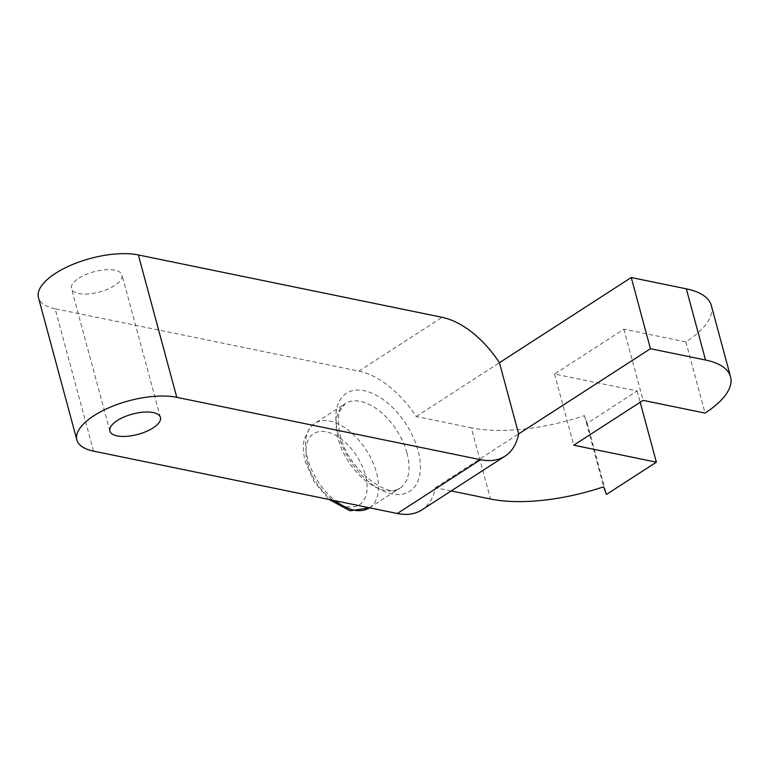 <?xml version="1.0" encoding="UTF-8"?>
<svg xmlns="http://www.w3.org/2000/svg" width="769" height="769" viewBox="0 0 769 769"><rect width="100%" height="100%" fill="white"/><g stroke="black" fill="none" stroke-linecap="round" stroke-linejoin="round"><path stroke-width="0.58" stroke-dasharray="3.85 2.88" d="M78.851 278.176A26.165 10.506 -15.1 0 1 105.238 269.756A26.165 10.506 -15.1 0 1 122.011 275.042A26.165 10.506 -15.1 0 1 114.648 285.53A26.165 10.506 -15.1 0 1 88.262 293.95A26.165 10.506 -15.1 0 1 71.488 288.673A26.165 10.506 -15.1 0 1 78.851 278.176M93.549 451.134L55.128 308.754L358.902 371.119A80.514 46.005 -122.9 0 1 416.212 416.51L471.291 427.824L490.507 499.014M451.201 490.939L435.417 487.7A80.514 46.005 -122.9 0 1 421.816 509.924M435.417 487.7L518.652 433.899M55.128 308.754A60.386 24.252 -15.1 0 1 38.45 297.584M416.212 416.51L499.446 362.708M711.344 305.591A90.579 36.374 -15.1 0 1 685.861 341.907L623.89 329.19L554.526 374.022L637.155 390.979L587.208 423.267L584.469 415.606A120.771 48.495 -15.1 0 1 471.291 427.824M623.89 329.19L643.105 400.37M554.526 374.022L573.741 445.203M637.155 390.979L640.192 402.254M587.208 423.267L606.424 494.448M584.469 415.606L603.675 486.796M685.861 341.907L705.067 413.097M369.36 507.886A50.321 28.751 57.1 0 0 376.474 472.695A50.321 28.751 57.1 0 0 314.732 423.363A50.321 28.751 57.1 0 0 307.619 458.555A50.321 28.751 57.1 0 0 335.447 500.802M307.581 463.274A42.266 24.156 -122.9 0 1 326.412 431.842A42.266 24.156 -122.9 0 1 365.419 475.146A42.266 24.156 -122.9 0 1 346.579 506.588A42.266 24.156 -122.9 0 1 307.581 463.274M338.177 434.11A58.367 33.355 57.1 0 0 392.036 493.919A58.367 33.355 57.1 0 0 418.048 450.509A58.367 33.355 57.1 0 0 364.189 390.7A58.367 33.355 57.1 0 0 338.177 434.11M406.993 452.97A50.321 28.751 -122.9 0 1 399.88 488.161A50.321 28.751 -122.9 0 1 338.139 438.83A50.321 28.751 -122.9 0 1 345.252 403.638A50.321 28.751 -122.9 0 1 406.993 452.97M358.902 371.119L442.146 317.318M369.514 507.79L399.88 488.161C391.286 499.85 347.934 471.31 340.407 435.6C336.784 421.104 338.783 413.626 339.985 410.694L345.252 403.638L314.732 423.363L310.359 427.074L304.428 438.59C302.765 445.587 303.073 453.316 305.351 461.784L314.483 482.298L329.103 499.494M160.433 417.413L122.011 275.042M109.9 431.044L71.488 288.673"/><path stroke-width="1.15" d="M153.069 427.91A26.165 10.506 164.9 0 0 160.433 417.413A26.165 10.506 164.9 0 0 143.649 412.136A26.165 10.506 164.9 0 0 117.263 420.556A26.165 10.506 164.9 0 0 109.9 431.044A26.165 10.506 164.9 0 0 126.674 436.331A26.165 10.506 164.9 0 0 153.069 427.91M640.192 402.254L656.361 462.169L606.424 494.448L603.675 486.796A120.771 48.495 164.9 0 1 490.507 499.014L451.201 490.939M505.06 456.123L421.816 509.924A80.514 46.005 -122.9 0 1 397.323 513.5L93.549 451.134A60.386 24.252 164.9 0 1 76.862 439.964L38.45 297.584A60.386 24.252 -15.1 0 1 71.517 264.959A60.386 24.252 -15.1 0 1 138.362 254.952L442.146 317.318A80.514 46.005 -122.9 0 1 499.446 362.708L631.243 277.522L686.323 288.836A90.579 36.374 -15.1 0 1 711.344 305.591L730.55 376.781A90.579 36.374 164.9 0 0 705.529 360.027L650.449 348.713L518.652 433.899A80.514 46.005 -122.9 0 1 505.06 456.123A80.514 46.005 -122.9 0 1 480.558 459.699L176.783 397.333A60.386 24.252 164.9 0 0 109.929 407.33A60.386 24.252 164.9 0 0 76.862 439.964M656.361 462.169L573.741 445.203L643.105 400.37L705.067 413.097A90.579 36.374 164.9 0 0 730.55 376.781M518.652 433.899L499.446 362.708M631.243 277.522L650.449 348.713M397.323 513.5L480.558 459.699M176.783 397.333L138.362 254.952M335.447 500.802A50.321 28.751 57.1 0 0 369.36 507.886L369.514 507.79M686.323 288.836L705.529 360.027M369.36 507.886L350.03 510.779L329.103 499.494"/></g></svg>
